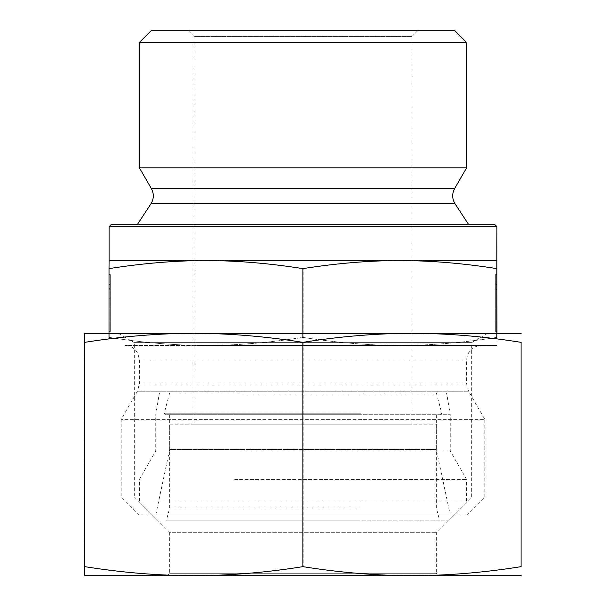 <?xml version="1.0" encoding="UTF-8"?>
<svg xmlns="http://www.w3.org/2000/svg" width="606" height="606" viewBox="0 0 606 606"><rect width="100%" height="100%" fill="white"/><g stroke="black" fill="none" stroke-linecap="round" stroke-linejoin="round"><path stroke-width="0.45" stroke-dasharray="3.03 2.27" d="M109.072 274.397L110.284 274.397L110.292 331.671L110.3 274.397L110.3 289.562L110.284 274.397L109.088 274.397L109.08 331.671L109.072 274.397L109.072 309.06L110.284 309.06L110.3 298.228L110.3 309.06L109.088 309.06L109.088 298.228L110.284 298.228L109.072 298.228L109.088 289.562L110.284 289.562L109.088 289.562L109.088 274.397L110.284 274.397L109.088 274.397L109.08 284.509L109.072 274.397M109.072 288.698L110.284 288.698L109.088 288.698L109.08 320.953L109.072 288.698M109.08 284.509L110.292 284.509M109.08 298.228L110.292 298.228L109.08 298.228M496.928 274.397L495.716 274.397L495.708 331.671L495.7 274.397L495.7 289.562L495.716 274.397L496.912 274.397M495.716 309.06L495.716 289.562L495.7 309.06L496.912 309.06L495.7 309.06M496.912 289.562L495.716 289.562L496.912 289.562M496.912 284.509L495.708 284.509M466.62 42.42L139.38 42.42M151.5 30.3L454.5 30.3M187.86 30.3L418.14 30.3L187.86 30.3L193.92 36.36L412.08 36.36L193.92 36.36L193.92 424.2L412.08 424.2L193.92 424.2M466.62 167.817L139.38 167.817M109.148 268.617C143.395 263.239 175.725 260.557 206.138 260.58L109.08 260.58L109.012 337.383C143.69 342.799 176.005 345.481 205.942 345.42C235.885 345.481 268.193 342.799 302.871 337.383C337.572 342.799 369.902 345.481 399.862 345.42C429.821 345.481 462.151 342.799 496.852 337.383L496.92 345.42L496.988 337.383C462.31 342.799 429.995 345.481 400.058 345.42C370.115 345.481 337.807 342.799 303.129 337.383C268.428 342.799 236.098 345.481 206.138 345.42L496.92 345.42L206.138 345.42C176.179 345.481 143.849 342.799 109.148 337.383M303.129 268.617C337.36 263.239 369.668 260.557 400.058 260.58L206.138 260.58C236.552 260.557 268.882 263.239 303.129 268.617L303.129 337.383M496.92 260.58L400.058 260.58C430.449 260.557 462.757 263.239 496.988 268.617M496.988 333.3L496.988 337.383M111.504 224.22L494.496 224.22M496.92 226.644L109.08 226.644M137.562 224.22L468.438 224.22L137.562 224.22M481.164 345.42L124.836 345.42L481.164 345.42C472.332 346.284 467.484 351.132 466.62 359.964L466.62 383.946L468.567 391.218L484.8 419.329L121.2 419.329L484.8 419.329L484.8 496.92L121.2 496.92L484.8 496.92L466.62 515.1L139.38 515.1L466.62 515.1M169.68 424.2L436.32 424.2L169.68 424.2L169.68 449.523L436.32 449.523L169.68 449.523L155.742 515.1L450.258 515.1L155.742 515.1M436.32 424.2L436.32 449.523L450.258 515.1M360.032 520.16L166.43 520.16L360.032 520.16M358.676 508.04L169.68 508.04L358.676 508.04M243.46 392.9L445.584 392.9L243.46 392.9M241.506 414.716L450.258 414.716L241.506 414.716M358.676 392.9L169.68 392.9L358.676 392.9M360.449 414.716L165.438 414.716L360.449 414.716M358.676 414.716L169.68 414.716L358.676 414.716M154.333 501.98L466.62 501.98L154.333 501.98M170.847 520.16L448.44 520.16L170.847 520.16M234.673 479.414L466.62 479.414L234.673 479.414M241.506 451.076L450.258 451.076L241.506 451.076M487.83 333.3L471.68 342.625L471.68 496.92L436.32 532.28L436.32 573.276L169.68 573.276L436.32 573.276L438.744 575.7L167.256 575.7L169.68 573.276L169.68 532.28L436.32 532.28L169.68 532.28L134.32 496.92L471.68 496.92L134.32 496.92L134.32 342.625L471.68 342.625L134.32 342.625L118.17 333.3L487.83 333.3L118.17 333.3M411.974 575.7L193.814 575.7M521.236 566.655C484.08 572.594 447.736 575.609 412.186 575.7C376.644 575.609 340.299 572.594 303.144 566.655C265.973 572.594 229.598 575.609 194.026 575.7C158.461 575.609 122.086 572.594 84.916 566.655L84.84 575.7L521.16 575.7M84.84 333.3L84.916 342.345C122.086 336.406 158.461 333.391 194.026 333.3L84.84 333.3M194.026 333.3C229.598 333.391 265.973 336.406 303.144 342.345C340.299 336.406 376.644 333.391 412.186 333.3L194.026 333.3M521.16 333.3L412.186 333.3C447.736 333.391 484.08 336.406 521.236 342.345M303.144 342.345L303.144 566.655M84.916 342.345L84.916 566.655M150.932 203.836L455.068 203.836M151.371 188.587L454.629 188.587M468.567 391.218L137.433 391.218L468.567 391.218M466.62 383.946L139.38 383.946L466.62 383.946M466.62 359.964L139.38 359.964L466.62 359.964M242.961 393.915L446.773 393.915L242.961 393.915M360.934 413.194L164.264 413.194L360.934 413.194M109.08 331.671L110.292 331.671M109.08 320.953L110.292 320.953M496.92 331.671L495.708 331.671M496.905 320.953L495.708 320.953M412.08 424.2L412.08 36.36L418.14 30.3M139.38 515.1L121.2 496.92L121.2 419.329L137.433 391.218L139.38 383.946L139.38 359.964L137.895 353.563L136.115 350.783C133.161 347.299 129.404 345.518 124.836 345.42M169.68 414.716L169.68 508.04L166.43 520.16M436.32 414.716L436.32 508.04L439.57 520.16M448.44 520.16L466.62 501.98L466.62 479.414L450.258 451.076L450.258 414.716L446.773 393.915L445.584 392.9M157.56 520.16L139.38 501.98L139.38 479.414L155.742 451.076L155.742 414.716L159.226 393.915L160.416 392.9M169.68 392.9L164.264 413.194L165.438 414.716M436.32 392.9L441.736 413.194L440.562 414.716"/><path stroke-width="0.91" d="M496.928 274.397L496.92 331.671L496.928 274.397M496.912 288.698L496.92 320.953L496.905 288.698M139.38 42.42L466.62 42.42L466.62 167.817L139.38 167.817L139.38 42.42L151.5 30.3L454.5 30.3L466.62 42.42M205.942 260.58C175.551 260.557 143.243 263.239 109.012 268.617L109.08 260.58L399.862 260.58C369.448 260.557 337.118 263.239 302.871 268.617C268.64 263.239 236.332 260.557 205.942 260.58M496.92 226.644L494.496 224.22L111.504 224.22L109.08 226.644L496.92 226.644L496.852 268.617C462.605 263.239 430.275 260.557 399.862 260.58L496.92 260.58L496.988 333.3M496.852 268.617L496.852 337.383M302.871 268.617L302.871 337.383M109.08 226.644L109.08 260.58M150.932 203.836C153.947 198.836 154.091 193.753 151.371 188.587L454.629 188.587C451.909 193.753 452.053 198.836 455.068 203.836L150.932 203.836L137.562 224.22M151.371 188.587L139.38 167.817M109.012 268.617L109.012 337.383M438.744 575.7L167.256 575.7M521.16 575.7L411.974 575.7C447.539 575.609 483.914 572.594 521.084 566.655L521.084 342.345C483.914 336.406 447.539 333.391 411.974 333.3L521.16 333.3M193.814 575.7L84.84 575.7L84.764 566.655C121.92 572.594 158.264 575.609 193.814 575.7C229.356 575.609 265.701 572.594 302.856 566.655C340.027 572.594 376.402 575.609 411.974 575.7M302.856 342.345C265.701 336.406 229.356 333.391 193.814 333.3L411.974 333.3C376.402 333.391 340.027 336.406 302.856 342.345L302.856 566.655M84.764 342.345L84.84 333.3L193.814 333.3C158.264 333.391 121.92 336.406 84.764 342.345L84.764 566.655M521.084 342.345L521.084 566.655M455.068 203.836L468.438 224.22M454.629 188.587L466.62 167.817"/></g></svg>
